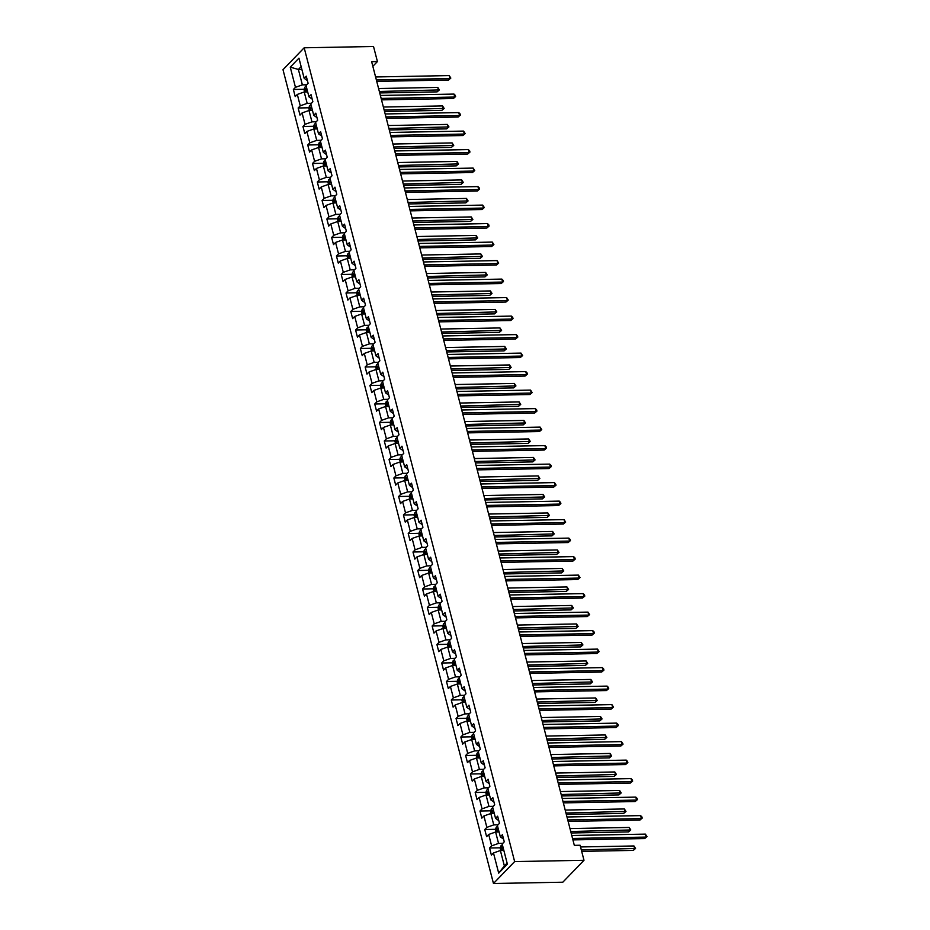 <?xml version="1.0" encoding="UTF-8"?>
<svg xmlns="http://www.w3.org/2000/svg" width="930" height="930" viewBox="0 0 930 930"><rect width="100%" height="100%" fill="white"/><g stroke="black" fill="none" stroke-linecap="round" stroke-linejoin="round"><path stroke-width="1.4" d="M514.639 861.587L583.994 860.297L562.813 882.21L493.47 883.5L282.999 69.704L304.18 47.79L514.639 861.587L493.47 883.5M290.253 67.158L295.461 87.327L293.38 89.478L295.217 96.604L297.309 94.442L300.25 105.822L298.158 107.985L300.006 115.099L302.087 112.937L305.04 124.318L302.948 126.48L304.784 133.595L306.877 131.444L309.818 142.825L307.737 144.987L309.574 152.102L311.666 149.939L314.607 161.32L312.515 163.482L314.352 170.597L316.444 168.435L319.385 179.827L317.304 181.989L319.141 189.104L321.234 186.942L324.175 198.323L322.082 200.485L323.931 207.599L326.012 205.437L328.964 216.83L326.872 218.992L328.709 226.106L330.801 223.944L333.742 235.325L331.65 237.487L333.498 244.602L335.579 242.439L338.532 253.832L336.439 255.994L338.276 263.109L340.368 260.946L343.31 272.327L341.229 274.49L343.065 281.604L345.158 279.442L348.099 290.834L346.007 292.997L347.855 300.111L349.936 297.949L352.877 309.33L350.796 311.492L352.633 318.606L354.725 316.444L357.666 327.837L355.574 329.999L357.422 337.113L359.503 334.951L362.456 346.332L360.363 348.494L362.2 355.609L364.293 353.447L367.234 364.839L365.153 366.99L366.99 374.116L369.082 371.954L372.023 383.334L369.931 385.497L371.768 392.611L373.86 390.449L376.801 401.83L374.72 403.992L376.557 411.118L378.65 408.956L381.591 420.337L379.498 422.499L381.347 429.614L383.427 427.451L386.38 438.832L384.288 440.994L386.124 448.109L388.217 445.958L391.158 457.339L389.066 459.501L390.914 466.616L392.995 464.454L395.948 475.835L393.855 477.997L395.692 485.111L397.784 482.949L400.725 494.342L398.645 496.504L400.481 503.618L402.574 501.456L405.515 512.837L403.422 514.999L405.259 522.114L407.352 519.951L410.293 531.344L408.212 533.506L410.049 540.621L412.141 538.458L415.082 549.839L412.99 552.001L414.838 559.116L416.919 556.954L419.872 568.346L417.779 570.509L419.616 577.623L421.709 575.461L424.65 586.842L422.569 589.004L424.406 596.118L426.498 593.956L429.439 605.349L427.347 607.511L429.183 614.625L431.276 612.463L434.217 623.844L432.136 626.006L433.973 633.121L436.065 630.959L439.007 642.351L436.914 644.502L438.762 651.628L440.843 649.466L443.796 660.846L441.704 663.009L443.54 670.123L445.633 667.961L448.574 679.353L446.481 681.504L448.33 688.63L450.411 686.468L453.363 697.849L451.271 700.011L453.108 707.125L455.2 704.963L458.141 716.344L456.06 718.506L457.897 725.621L459.99 723.47L462.931 734.851L460.838 737.013L462.675 744.128L464.768 741.966L467.709 753.346L465.628 755.509L467.465 762.623L469.557 760.461L472.498 771.854L470.406 774.016L472.254 781.13L474.335 778.968L477.288 790.349L475.195 792.511L477.032 799.626L479.124 797.463L482.066 808.856L479.985 811.018L481.821 818.133L483.902 815.97L486.855 827.351L484.763 829.514L486.599 836.628L488.692 834.466L491.633 845.858L489.552 848.021L491.389 855.135L493.481 852.973L498.689 873.131L507.385 864.133L502.177 843.975L504.269 841.813L502.421 834.698L500.34 836.849L497.387 825.468L499.48 823.306L497.643 816.191L495.55 818.354L492.609 806.973L494.69 804.81L492.853 797.696L490.761 799.858L487.82 788.466L489.912 786.303L488.076 779.189L485.983 781.351L483.042 769.97L485.123 767.808L483.286 760.694L481.194 762.856L478.252 751.463L480.345 749.301L478.497 742.187L476.416 744.349L473.463 732.968L475.555 730.806L473.719 723.691L471.626 725.853L468.685 714.461L470.766 712.299L468.929 705.184L466.848 707.346L463.896 695.966L465.988 693.803L464.151 686.689L462.059 688.851L459.118 677.459L461.199 675.296L459.362 668.182L457.269 670.344L454.328 658.963L456.421 656.801L454.572 649.686L452.492 651.849L449.539 640.456L451.631 638.306L449.795 631.179L447.702 633.342L444.761 621.961L446.853 619.798L445.005 612.684L442.924 614.846L439.971 603.454L442.064 601.303L440.227 594.177L438.135 596.339L435.194 584.958L437.274 582.796L435.438 575.682L433.345 577.844L430.404 566.463L432.497 564.301L430.66 557.186L428.567 559.337L425.626 547.956L427.707 545.794L425.87 538.679L423.778 540.841L420.837 529.461L422.929 527.298L421.081 520.184L419 522.346L416.047 510.954L418.14 508.791L416.303 501.677L414.21 503.839L411.269 492.458L413.362 490.296L411.513 483.182L409.433 485.344L406.48 473.951L408.572 471.789L406.736 464.675L404.643 466.837L401.702 455.456L403.783 453.294L401.946 446.179L399.853 448.341L396.912 436.949L399.005 434.787L397.156 427.672L395.076 429.834L392.135 418.454L394.215 416.291L392.379 409.177L390.286 411.339L387.345 399.947L389.438 397.784L387.589 390.67L385.508 392.832L382.555 381.451L384.648 379.289L382.811 372.174L380.719 374.337L377.778 362.944L379.858 360.782L378.022 353.667L375.929 355.83L372.988 344.449L375.081 342.287L373.244 335.172L371.151 337.334L368.21 325.942L370.291 323.791L368.454 316.665L366.362 318.827L363.421 307.446L365.513 305.284L363.665 298.17L361.584 300.332L358.631 288.951L360.724 286.789L358.887 279.663L356.795 281.825L353.853 270.444L355.946 268.282L354.098 261.167L352.017 263.33L349.064 251.949L351.156 249.786L349.32 242.672L347.227 244.823L344.286 233.442L346.367 231.279L344.53 224.165L342.438 226.327L339.497 214.946L341.589 212.784L339.741 205.669L337.66 207.832L334.719 196.439L336.8 194.277L334.963 187.163L332.87 189.325L329.929 177.944L332.022 175.782L330.173 168.667L328.092 170.829L325.14 159.437L327.232 157.275L325.395 150.16L323.303 152.322L320.362 140.941L322.443 138.779L320.606 131.665L318.513 133.827L315.572 122.434L317.665 120.272L315.828 113.158L313.736 115.32L310.794 103.939L312.875 101.777L311.038 94.662L308.946 96.825L306.005 85.432L308.097 83.27L306.249 76.155L304.168 78.318L298.949 58.16L290.253 67.158L298.391 69.448L302.378 84.863L306.633 84.793M372.837 66.297L377.429 61.566L371.64 61.671L574.322 845.347L580.099 845.242L583.994 860.297M500.34 836.849L503.572 839.116M502.805 843.324L498.55 843.405L495.609 832.013L499.061 831.955M491.633 845.858L498.55 843.405M488.692 834.466L495.609 832.013M495.55 818.354L498.782 820.62M498.015 824.817L493.76 824.898L490.819 813.518L494.283 813.448M486.855 827.351L493.76 824.898M483.902 815.97L490.819 813.518M490.761 799.858L494.004 802.113M493.237 806.322L488.982 806.403L486.041 795.011L489.494 794.952M482.066 808.856L488.982 806.403M479.124 797.463L486.041 795.011M485.983 781.351L489.215 783.618M488.448 787.815L484.193 787.896L481.252 776.515L484.716 776.445M477.288 790.349L484.193 787.896M474.335 778.968L481.252 776.515M481.194 762.856L484.425 765.123M483.67 769.319L479.415 769.401L476.462 758.008L479.927 757.95M472.498 771.854L479.415 769.401M469.557 760.461L476.462 758.008M476.416 744.349L479.648 746.616M478.88 750.812L474.625 750.894L471.684 739.513L475.149 739.443M467.709 753.346L474.625 750.894M464.768 741.966L471.684 739.513M471.626 725.853L474.858 728.12M474.091 732.317L469.836 732.398L466.895 721.006L470.359 720.948M462.931 734.851L469.836 732.398M459.99 723.47L466.895 721.006M466.848 707.346L470.08 709.613M469.313 713.81L465.058 713.891L462.117 702.51L465.57 702.441M458.141 716.344L465.058 713.891M455.2 704.963L462.117 702.51M462.059 688.851L465.291 691.118M464.523 695.315L460.269 695.396L457.327 684.003L460.792 683.945M453.363 697.849L460.269 695.396M450.411 686.468L457.327 684.003M457.269 670.344L460.513 672.611M459.746 676.819L455.491 676.889L452.538 665.508L456.002 665.438M448.574 679.353L455.491 676.889M445.633 667.961L452.538 665.508M452.492 651.849L455.723 654.115M454.956 658.312L450.701 658.394L447.76 647.013L451.224 646.943M443.796 660.846L450.701 658.394M440.843 649.466L447.76 647.013M447.702 633.342L450.934 635.609M450.167 639.817L445.923 639.887L442.971 628.506L446.435 628.448M439.007 642.351L445.923 639.887M436.065 630.959L442.971 628.506M442.924 614.846L446.156 617.113M445.389 621.31L441.134 621.391L438.193 610.01L441.657 609.941M434.217 623.844L441.134 621.391M431.276 612.463L438.193 610.01M438.135 596.339L441.366 598.606M440.599 602.814L436.344 602.884L433.403 591.503L436.868 591.445M429.439 605.349L436.344 602.884M426.498 593.956L433.403 591.503M433.345 577.844L436.589 580.111M435.821 584.307L431.567 584.389L428.625 573.008L432.078 572.938M424.65 586.842L431.567 584.389M421.709 575.461L428.625 573.008M428.567 559.337L431.799 561.604M431.032 565.812L426.777 565.893L423.836 554.501L427.3 554.443M419.872 568.346L426.777 565.893M416.919 556.954L423.836 554.501M423.778 540.841L427.01 543.108M426.254 547.305L421.999 547.386L419.046 536.005L422.511 535.936M415.082 549.839L421.999 547.386M412.141 538.458L419.046 536.005M419 522.346L422.232 524.601M421.464 528.81L417.21 528.891L414.269 517.499L417.733 517.44M410.293 531.344L417.21 528.891M407.352 519.951L414.269 517.499M414.21 503.839L417.442 506.106M416.675 510.303L412.42 510.384L409.479 499.003L412.943 498.933M405.515 512.837L412.42 510.384M402.574 501.456L409.479 499.003M409.433 485.344L412.664 487.599M411.897 491.807L407.642 491.889L404.701 480.496L408.154 480.438M400.725 494.342L407.642 491.889M397.784 482.949L404.701 480.496M404.643 466.837L407.875 469.104M407.108 473.3L402.853 473.382L399.912 462.001L403.376 461.931M395.948 475.835L402.853 473.382M392.995 464.454L399.912 462.001M399.853 448.341L403.097 450.608M402.33 454.805L398.075 454.886L395.122 443.494L398.586 443.436M391.158 457.339L398.075 454.886M388.217 445.958L395.122 443.494M395.076 429.834L398.307 432.101M397.54 436.298L393.285 436.379L390.344 424.998L393.809 424.929M386.38 438.832L393.285 436.379M383.427 427.451L390.344 424.998M390.286 411.339L393.518 413.606M392.751 417.803L388.507 417.884L385.555 406.491L389.019 406.433M381.591 420.337L388.507 417.884M378.65 408.956L385.555 406.491M385.508 392.832L388.74 395.099M387.973 399.307L383.718 399.377L380.777 387.996L384.241 387.926M376.801 401.83L383.718 399.377M373.86 390.449L380.777 387.996M380.719 374.337L383.95 376.603M383.183 380.8L378.928 380.882L375.987 369.489L379.452 369.431M372.023 383.334L378.928 380.882M369.082 371.954L375.987 369.489M375.929 355.83L379.173 358.097M378.405 362.305L374.151 362.375L371.21 350.994L374.662 350.924M367.234 364.839L374.151 362.375M364.293 353.447L371.21 350.994M371.151 337.334L374.383 339.601M373.616 343.798L369.361 343.879L366.42 332.498L369.884 332.428M362.456 346.332L369.361 343.879M359.503 334.951L366.42 332.498M366.362 318.827L369.594 321.094M368.838 325.302L364.583 325.372L361.63 313.991L365.095 313.933M357.666 327.837L364.583 325.372M354.725 316.444L361.63 313.991M361.584 300.332L364.816 302.599M364.049 306.795L359.794 306.877L356.853 295.496L360.317 295.426M352.877 309.33L359.794 306.877M349.936 297.949L356.853 295.496M356.795 281.825L360.026 284.092M359.259 288.3L355.016 288.381L352.063 276.989L355.527 276.931M348.099 290.834L355.016 288.381M345.158 279.442L352.063 276.989M352.017 263.33L355.248 265.596M354.481 269.793L350.226 269.874L347.285 258.494L350.738 258.424M343.31 272.327L350.226 269.874M340.368 260.946L347.285 258.494M347.227 244.823L350.459 247.089M349.692 251.298L345.437 251.379L342.496 239.987L345.96 239.928M338.532 253.832L345.437 251.379M335.579 242.439L342.496 239.987M342.438 226.327L345.681 228.594M344.914 232.791L340.659 232.872L337.706 221.491L341.171 221.421M333.742 235.325L340.659 232.872M330.801 223.944L337.706 221.491M337.66 207.832L340.892 210.087M340.124 214.295L335.87 214.377L332.928 202.984L336.393 202.926M328.964 216.83L335.87 214.377M326.012 205.437L332.928 202.984M332.87 189.325L336.102 191.592M335.335 195.788L331.092 195.87L328.139 184.489L331.603 184.419M324.175 198.323L331.092 195.87M321.234 186.942L328.139 184.489M328.092 170.829L331.324 173.096M330.557 177.293L326.302 177.374L323.361 165.982L326.825 165.924M319.385 179.827L326.302 177.374M316.444 168.435L323.361 165.982M323.303 152.322L326.535 154.589M325.767 158.786L321.513 158.867L318.572 147.486L322.036 147.417M314.607 161.32L321.513 158.867M311.666 149.939L318.572 147.486M318.513 133.827L321.757 136.094M320.99 140.291L316.735 140.372L313.794 128.979L317.246 128.921M309.818 142.825L316.735 140.372M306.877 131.444L313.794 128.979M313.736 115.32L316.967 117.587M316.2 121.784L311.945 121.865L309.004 110.484L312.468 110.414M305.04 124.318L311.945 121.865M302.087 112.937L309.004 110.484M308.946 96.825L312.178 99.091M311.422 103.288L307.167 103.37L304.215 91.977L307.679 91.919M300.25 105.822L307.167 103.37M297.309 94.442L304.215 91.977M304.168 78.318L307.4 80.584M301.855 69.39L298.391 69.448L301.134 66.611M295.461 87.327L302.378 84.863M377.429 61.566L373.523 46.5L304.18 47.79M503.851 850.45L500.387 850.52L504.374 865.935L507.117 863.098M498.689 873.131L504.374 865.935M493.481 852.973L500.387 850.52M293.38 89.478L304.098 89.28M298.158 107.985L308.888 107.787M302.948 126.48L313.666 126.282M307.737 144.987L318.455 144.789M312.515 163.482L323.233 163.285M317.304 181.989L328.023 181.792M322.082 200.485L332.8 200.287M326.872 218.992L337.59 218.794M331.65 237.487L342.38 237.29M336.439 255.994L347.157 255.785M341.229 274.49L351.947 274.292M346.007 292.997L356.725 292.787M350.796 311.492L361.514 311.294M355.574 329.999L366.304 329.79M360.363 348.494L371.082 348.297M365.153 366.99L375.871 366.792M369.931 385.497L380.649 385.299M374.72 403.992L385.439 403.794M379.498 422.499L390.216 422.301M384.288 440.994L395.006 440.797M389.066 459.501L399.795 459.304M393.855 477.997L404.573 477.799M398.645 496.504L409.363 496.306M403.422 514.999L414.141 514.802M408.212 533.506L418.93 533.308M412.99 552.001L423.72 551.804M417.779 570.509L428.498 570.299M422.569 589.004L433.287 588.806M427.347 607.511L438.065 607.302M432.136 626.006L442.854 625.809M436.914 644.502L447.632 644.304M441.704 663.009L452.422 662.811M446.481 681.504L457.211 681.306M451.271 700.011L461.989 699.813M456.06 718.506L466.779 718.309M460.838 737.013L471.557 736.816M465.628 755.509L476.346 755.311M470.406 774.016L481.124 773.818M475.195 792.511L485.913 792.313M479.985 811.018L490.703 810.821M484.763 829.514L495.481 829.316M489.552 848.021L500.27 847.811M376.743 81.363L448.551 80.027L449.981 78.55L376.359 79.922M449.213 75.586L450.829 78.073L449.981 78.55L449.213 75.586L375.592 76.958M450.829 78.073L448.551 80.027M304.61 91.977L303.994 89.594L304.831 87.222A3.511 1.349 -14.5 0 1 306.237 86.327M379.731 92.942L437.112 91.872L438.542 90.396L437.774 87.42L378.591 88.524M306.819 88.583A3.511 1.349 165.5 0 0 305.982 89.024L306.354 90.454A3.511 1.349 -14.5 0 1 307.191 90.012M379.359 91.489L439.379 89.919L437.112 91.872M437.774 87.42L439.379 89.919M381.521 99.87L453.34 98.534L454.77 97.046L381.149 98.417M454.003 94.081L455.305 95.395L455.607 96.581L454.77 97.046L454.003 94.081L380.382 95.453M455.607 96.581L453.34 98.534M386.31 118.366L458.118 117.029L459.548 115.553L385.938 116.924M458.781 112.588L460.094 113.89L460.397 115.076L459.548 115.553L458.781 112.588L385.171 113.96M460.397 115.076L458.118 117.029M309.388 110.472L308.772 108.089L309.609 105.718A3.511 1.349 -14.5 0 1 311.027 104.834M384.52 111.437L441.89 110.368L443.319 108.891L442.552 105.927L383.381 107.031M311.608 107.09A3.511 1.349 165.5 0 0 310.771 107.531L311.132 108.95A3.511 1.349 -14.5 0 1 311.969 108.508M384.137 109.996L444.168 108.415L441.89 110.368M442.552 105.927L444.168 108.415M314.177 128.979L313.561 126.596L314.398 124.225A3.511 1.349 -14.5 0 1 315.805 123.33M389.298 129.944L446.679 128.875L448.109 127.387L447.342 124.422L388.159 125.527M316.386 125.585A3.511 1.349 165.5 0 0 315.549 126.027L315.921 127.457A3.511 1.349 -14.5 0 1 316.758 127.015M388.926 128.491L448.946 126.922L446.679 128.875M447.342 124.422L448.946 126.922M391.088 136.873L462.908 135.536L464.337 134.048L390.716 135.42M463.57 131.084L465.186 133.571L464.337 134.048L463.57 131.084L389.949 132.455M465.186 133.571L462.908 135.536M395.878 155.368L467.697 154.031L469.127 152.555L395.506 153.927M468.36 149.591L469.662 150.893L469.964 152.078L469.127 152.555L468.36 149.591L394.739 150.962M469.964 152.078L467.697 154.031M400.656 173.864L472.475 172.527L473.905 171.05L400.284 172.422M473.138 168.086L474.753 170.574L473.905 171.05L473.138 168.086L399.516 169.458M474.753 170.574L472.475 172.527M318.955 147.475L318.339 145.092L319.176 142.72A3.511 1.349 -14.5 0 1 320.594 141.837M394.088 148.44L451.457 147.37L452.887 145.894L452.131 142.929L392.948 144.034M321.175 144.092A3.511 1.349 165.5 0 0 320.339 144.534L320.699 145.952A3.511 1.349 -14.5 0 1 321.548 145.51M393.716 146.998L453.735 145.417L451.457 147.37M452.131 142.929L453.735 145.417M323.745 165.982L323.128 163.599L323.966 161.227A3.511 1.349 -14.5 0 1 325.372 160.332M398.865 166.947L456.246 165.877L457.676 164.389L456.909 161.425L397.726 162.529M325.953 162.587A3.511 1.349 165.5 0 0 325.116 163.029L325.488 164.447A3.511 1.349 -14.5 0 1 326.325 164.017M398.493 165.494L458.525 163.924L456.246 165.877M456.909 161.425L458.525 163.924M328.534 184.477L327.918 182.094L328.755 179.722A3.511 1.349 -14.5 0 1 330.162 178.839M403.655 185.442L461.036 184.373L462.466 182.896L461.699 179.932L402.516 181.036M330.743 181.094A3.511 1.349 165.5 0 0 329.906 181.524L330.278 182.954A3.511 1.349 -14.5 0 1 331.115 182.513M403.283 184.001L463.303 182.419L461.036 184.373M461.699 179.932L463.303 182.419M405.445 192.37L477.264 191.034L478.694 189.557L405.073 190.929M477.927 186.593L479.229 187.895L479.531 189.081L478.694 189.557L477.927 186.593L404.306 187.953M479.531 189.081L477.264 191.034M333.312 202.984L332.696 200.589L333.533 198.23A3.511 1.349 -14.5 0 1 334.94 197.334M408.444 203.949L465.814 202.88L467.244 201.392L466.476 198.427L407.294 199.531M335.532 199.59A3.511 1.349 165.5 0 0 334.695 200.031L335.056 201.45A3.511 1.349 -14.5 0 1 335.893 201.019M408.061 202.496L468.092 200.927L465.814 202.88M466.476 198.427L468.092 200.927M410.235 210.866L482.042 209.529L483.472 208.053L409.851 209.424M482.705 205.088L484.321 207.576L483.472 208.053L482.705 205.088L409.095 206.46M484.321 207.576L482.042 209.529M338.101 221.48L337.485 219.096L338.322 216.725A3.511 1.349 -14.5 0 1 339.729 215.841M413.222 222.444L470.603 221.375L472.033 219.899L471.266 216.934L412.083 218.039M340.31 218.097A3.511 1.349 165.5 0 0 339.473 218.527L339.845 219.957A3.511 1.349 -14.5 0 1 340.682 219.515M412.85 221.003L472.87 219.422L470.603 221.375M471.266 216.934L472.87 219.422M415.013 229.373L486.832 228.036L488.262 226.56L414.641 227.92M487.494 223.584L488.796 224.897L489.099 226.083L488.262 226.56L487.494 223.584L413.873 224.955M489.099 226.083L486.832 228.036M342.879 239.987L342.263 237.592L343.1 235.22A3.511 1.349 -14.5 0 1 344.519 234.337M418.012 240.951L475.381 239.882L476.811 238.394L476.044 235.43L416.873 236.534M345.1 236.592A3.511 1.349 165.5 0 0 344.263 237.034L344.623 238.452A3.511 1.349 -14.5 0 1 345.46 238.01M417.64 239.498L477.66 237.929L475.381 239.882M476.044 235.43L477.66 237.929M419.802 247.868L491.61 246.531L493.04 245.055L419.43 246.427M492.284 242.091L493.888 244.578L493.04 245.055L492.284 242.091L418.663 243.462M493.888 244.578L491.61 246.531M347.669 258.482L347.053 256.099L347.89 253.727A3.511 1.349 -14.5 0 1 349.296 252.844M422.79 259.447L480.171 258.377L481.601 256.901L480.833 253.937L421.65 255.029M349.878 255.087A3.511 1.349 165.5 0 0 349.041 255.529L349.413 256.959A3.511 1.349 -14.5 0 1 350.25 256.517M422.418 258.005L482.449 256.424L480.171 258.377M480.833 253.937L482.449 256.424M424.58 266.375L496.399 265.038L497.829 263.55L424.208 264.922M497.062 260.586L498.678 263.085L497.829 263.55L497.062 260.586L423.441 261.958M498.678 263.085L496.399 265.038M352.458 276.989L351.831 274.594L352.679 272.223A3.511 1.349 -14.5 0 1 354.086 271.339M427.579 277.942L484.949 276.884L486.39 275.396L485.623 272.432L426.44 273.536M354.667 273.594A3.511 1.349 165.5 0 0 353.83 274.036L354.202 275.454A3.511 1.349 -14.5 0 1 355.039 275.013M427.207 276.501L487.227 274.92L484.949 276.884M485.623 272.432L487.227 274.92M429.369 284.871L501.189 283.534L502.619 282.057L428.997 283.429M501.851 279.093L503.153 280.395L503.456 281.581L502.619 282.057L501.851 279.093L428.23 280.465M503.456 281.581L501.189 283.534M357.236 295.484L356.62 293.101L357.457 290.73A3.511 1.349 -14.5 0 1 358.864 289.846M432.357 296.449L489.738 295.38L491.168 293.903L490.401 290.939L431.218 292.032M359.445 292.09A3.511 1.349 165.5 0 0 358.608 292.531L358.98 293.961A3.511 1.349 -14.5 0 1 359.817 293.52M431.985 294.996L492.017 293.427L489.738 295.38M490.401 290.939L492.017 293.427M434.159 303.378L505.967 302.041L507.396 300.553L433.775 301.925M506.629 297.588L508.245 300.088L507.396 300.553L506.629 297.588L433.008 298.96M508.245 300.088L505.967 302.041M362.026 313.98L361.41 311.597L362.247 309.225A3.511 1.349 -14.5 0 1 363.653 308.342M437.147 314.945L494.528 313.875L495.957 312.399L495.19 309.434L436.007 310.539M364.235 310.597A3.511 1.349 165.5 0 0 363.398 311.038L363.77 312.457A3.511 1.349 -14.5 0 1 364.607 312.015M436.775 313.503L496.794 311.922L494.528 313.875M495.19 309.434L496.794 311.922M438.937 321.873L510.756 320.536L512.186 319.06L438.565 320.432M511.419 316.095L512.721 317.397L513.023 318.583L512.186 319.06L511.419 316.095L437.798 317.467M513.023 318.583L510.756 320.536M366.804 332.487L366.188 330.103L367.025 327.732A3.511 1.349 -14.5 0 1 368.443 326.849M441.936 333.452L499.305 332.382L500.735 330.906L499.968 327.941L440.785 329.034M369.024 329.092A3.511 1.349 165.5 0 0 368.187 329.534L368.547 330.964A3.511 1.349 -14.5 0 1 369.384 330.522M441.552 331.998L501.584 330.429L499.305 332.382M499.968 327.941L501.584 330.429M443.726 340.38L515.534 339.043L516.964 337.555L443.354 338.927M516.197 334.591L517.51 335.904L517.812 337.09L516.964 337.555L516.197 334.591L442.587 335.963M517.812 337.09L515.534 339.043M371.593 350.982L370.977 348.599L371.814 346.227A3.511 1.349 -14.5 0 1 373.221 345.344M446.714 351.947L504.095 350.877L505.525 349.401L504.758 346.437L445.575 347.541M373.802 347.599A3.511 1.349 165.5 0 0 372.965 348.041L373.337 349.459A3.511 1.349 -14.5 0 1 374.174 349.017M446.342 350.505L506.362 348.924L504.095 350.877M504.758 346.437L506.362 348.924M448.504 358.875L520.323 357.539L521.753 356.062L448.132 357.434M520.986 353.098L522.602 355.586L521.753 356.062L520.986 353.098L447.365 354.47M522.602 355.586L520.323 357.539M376.371 369.489L375.755 367.106L376.592 364.734A3.511 1.349 -14.5 0 1 378.01 363.839M451.503 370.454L508.873 369.384L510.303 367.908L509.535 364.944L450.364 366.036M378.591 366.095A3.511 1.349 165.5 0 0 377.754 366.536L378.115 367.966A3.511 1.349 -14.5 0 1 378.952 367.524M451.131 369.001L511.151 367.431L508.873 369.384M509.535 364.944L511.151 367.431M453.294 377.382L525.101 376.046L526.543 374.558L452.922 375.929M525.775 371.593L527.077 372.907L527.38 374.093L526.543 374.558L525.775 371.593L452.154 372.965M527.38 374.093L525.101 376.046M381.161 387.984L380.544 385.601L381.381 383.23A3.511 1.349 -14.5 0 1 382.788 382.346M456.281 388.949L513.662 387.88L515.092 386.403L514.325 383.439L455.142 384.543M383.369 384.601A3.511 1.349 165.5 0 0 382.532 385.043L382.904 386.462A3.511 1.349 -14.5 0 1 383.741 386.02M455.909 387.508L515.941 385.927L513.662 387.88M514.325 383.439L515.941 385.927M458.072 395.878L529.891 394.541L531.321 393.065L457.7 394.436M530.553 390.1L532.169 392.588L531.321 393.065L530.553 390.1L456.932 391.472M532.169 392.588L529.891 394.541M385.95 406.491L385.334 404.108L386.171 401.737A3.511 1.349 -14.5 0 1 387.577 400.842M461.071 407.456L518.452 406.387L519.882 404.899L519.114 401.934L459.932 403.039M388.159 403.097A3.511 1.349 165.5 0 0 387.322 403.539L387.694 404.969A3.511 1.349 -14.5 0 1 388.531 404.527M460.699 406.003L520.719 404.434L518.452 406.387M519.114 401.934L520.719 404.434M462.861 414.385L534.68 413.048L536.11 411.56L462.489 412.932M535.343 408.596L536.645 409.898L536.947 411.083L536.11 411.56L535.343 408.596L461.722 409.967M536.947 411.083L534.68 413.048M390.728 424.987L390.112 422.604L390.949 420.232A3.511 1.349 -14.5 0 1 392.355 419.349M465.86 425.952L523.23 424.882L524.659 423.406L523.892 420.441L464.709 421.546M392.948 421.604A3.511 1.349 165.5 0 0 392.111 422.046L392.472 423.464A3.511 1.349 -14.5 0 1 393.309 423.022M465.477 424.51L525.508 422.929L523.23 424.882M523.892 420.441L525.508 422.929M467.651 432.88L539.458 431.543L540.888 430.067L467.267 431.439M540.121 427.103L541.737 429.59L540.888 430.067L540.121 427.103L466.5 428.474M541.737 429.59L539.458 431.543M395.517 443.494L394.901 441.111L395.738 438.739A3.511 1.349 -14.5 0 1 397.145 437.844M470.638 444.459L528.019 443.389L529.449 441.901L528.682 438.937L469.499 440.041M397.726 440.099A3.511 1.349 165.5 0 0 396.889 440.541L397.261 441.959A3.511 1.349 -14.5 0 1 398.098 441.529M470.266 443.006L530.286 441.436L528.019 443.389M528.682 438.937L530.286 441.436M472.428 451.387L544.248 450.039L545.678 448.562L472.056 449.934M544.91 445.598L546.212 446.9L546.514 448.086L545.678 448.562L544.91 445.598L471.289 446.97M546.514 448.086L544.248 450.039M400.295 461.989L399.679 459.606L400.516 457.235A3.511 1.349 -14.5 0 1 401.934 456.351M475.428 462.954L532.797 461.885L534.227 460.408L533.46 457.444L474.288 458.548M402.516 458.606A3.511 1.349 165.5 0 0 401.679 459.048L402.039 460.466A3.511 1.349 -14.5 0 1 402.876 460.025M475.056 461.513L535.076 459.932L532.797 461.885M533.46 457.444L535.076 459.932M477.218 469.883L549.025 468.546L550.455 467.069L476.846 468.441M549.7 464.105L551.002 465.407L551.304 466.593L550.455 467.069L549.7 464.105L476.079 465.465M551.304 466.593L549.025 468.546M405.085 480.496L404.469 478.101L405.306 475.742A3.511 1.349 -14.5 0 1 406.712 474.846M480.206 481.461L537.587 480.392L539.016 478.904L538.249 475.939L479.066 477.044M407.294 477.102A3.511 1.349 165.5 0 0 406.457 477.543L406.829 478.962A3.511 1.349 -14.5 0 1 407.666 478.531M479.834 480.008L539.853 478.439L537.587 480.392M538.249 475.939L539.853 478.439M481.996 488.378L553.815 487.041L555.245 485.565L481.624 486.936M554.478 482.6L556.094 485.088L555.245 485.565L554.478 482.6L480.857 483.972M556.094 485.088L553.815 487.041M409.863 498.992L409.247 496.608L410.095 494.237A3.511 1.349 -14.5 0 1 411.502 493.353M484.995 499.956L542.364 498.887L543.806 497.411L543.039 494.446L483.856 495.55M412.083 495.609A3.511 1.349 165.5 0 0 411.246 496.039L411.618 497.469A3.511 1.349 -14.5 0 1 412.455 497.027M484.623 498.515L544.643 496.934L542.364 498.887M543.039 494.446L544.643 496.934M486.785 506.885L558.605 505.548L560.034 504.072L486.413 505.432M559.267 501.107L560.569 502.409L560.871 503.595L560.034 504.072L559.267 501.107L485.646 502.467M560.871 503.595L558.605 505.548M414.652 517.499L414.036 515.104L414.873 512.744A3.511 1.349 -14.5 0 1 416.28 511.849M489.773 518.463L547.154 517.394L548.584 515.906L547.817 512.942L488.634 514.046M416.861 514.104A3.511 1.349 165.5 0 0 416.024 514.546L416.396 515.964A3.511 1.349 -14.5 0 1 417.233 515.522M489.401 517.01L549.432 515.441L547.154 517.394M547.817 512.942L549.432 515.441M491.575 525.38L563.382 524.043L564.812 522.567L491.191 523.939M564.045 519.603L565.661 522.09L564.812 522.567L564.045 519.603L490.424 520.974M565.661 522.09L563.382 524.043M419.442 535.994L418.825 533.611L419.663 531.239A3.511 1.349 -14.5 0 1 421.069 530.356M494.562 536.959L551.943 535.889L553.373 534.413L552.606 531.449L493.423 532.553M421.65 532.611A3.511 1.349 165.5 0 0 420.813 533.041L421.185 534.471A3.511 1.349 -14.5 0 1 422.022 534.029M494.19 535.517L554.21 533.936L551.943 535.889M552.606 531.449L554.21 533.936M496.353 543.887L568.172 542.55L569.602 541.062L495.981 542.434M568.835 538.098L570.137 539.412L570.439 540.597L569.602 541.062L568.835 538.098L495.213 539.47M570.439 540.597L568.172 542.55M424.22 554.501L423.603 552.106L424.44 549.735A3.511 1.349 -14.5 0 1 425.859 548.851M499.352 555.454L556.721 554.396L558.151 552.908L557.384 549.944L498.201 551.048M426.44 551.106A3.511 1.349 165.5 0 0 425.603 551.548L425.963 552.966A3.511 1.349 -14.5 0 1 426.8 552.525M498.968 554.013L559 552.443L556.721 554.396M557.384 549.944L559 552.443M501.142 562.383L572.95 561.046L574.38 559.569L500.77 560.941M573.612 556.605L574.926 557.907L575.228 559.093L574.38 559.569L573.612 556.605L500.003 557.977M575.228 559.093L572.95 561.046M429.009 572.996L428.393 570.613L429.23 568.242A3.511 1.349 -14.5 0 1 430.637 567.358M504.13 573.961L561.511 572.892L562.941 571.415L562.173 568.451L502.991 569.544M431.218 569.602A3.511 1.349 165.5 0 0 430.381 570.044L430.753 571.473A3.511 1.349 -14.5 0 1 431.59 571.032M503.758 572.52L563.778 570.939L561.511 572.892M562.173 568.451L563.778 570.939M505.92 580.89L577.739 579.553L579.169 578.065L505.548 579.437M578.402 575.1L580.018 577.6L579.169 578.065L578.402 575.1L504.781 576.472M580.018 577.6L577.739 579.553M433.787 591.492L433.171 589.109L434.008 586.737A3.511 1.349 -14.5 0 1 435.426 585.854M508.919 592.457L566.289 591.399L567.719 589.911L566.951 586.946L507.78 588.051M436.007 588.109A3.511 1.349 165.5 0 0 435.17 588.551L435.531 589.969A3.511 1.349 -14.5 0 1 436.368 589.527M508.547 591.015L568.567 589.434L566.289 591.399M566.951 586.946L568.567 589.434M510.71 599.385L582.517 598.048L583.959 596.572L510.338 597.944M583.191 593.607L584.493 594.909L584.796 596.095L583.959 596.572L583.191 593.607L509.57 594.979M584.796 596.095L582.517 598.048M438.576 609.999L437.96 607.615L438.797 605.244A3.511 1.349 -14.5 0 1 440.204 604.361M513.697 610.963L571.078 609.894L572.508 608.418L571.741 605.453L512.558 606.546M440.785 606.604A3.511 1.349 165.5 0 0 439.948 607.046L440.32 608.476A3.511 1.349 -14.5 0 1 441.157 608.034M513.325 609.51L573.357 607.941L571.078 609.894M571.741 605.453L573.357 607.941M515.487 617.892L587.307 616.555L588.737 615.067L515.115 616.439M587.969 612.103L589.585 614.602L588.737 615.067L587.969 612.103L514.348 613.475M589.585 614.602L587.307 616.555M443.366 628.494L442.75 626.111L443.587 623.739A3.511 1.349 -14.5 0 1 444.993 622.856M518.487 629.459L575.868 628.389L577.298 626.913L576.53 623.949L517.347 625.053M445.575 625.111A3.511 1.349 165.5 0 0 444.738 625.553L445.11 626.971A3.511 1.349 -14.5 0 1 445.947 626.529M518.115 628.017L578.135 626.436L575.868 628.389M576.53 623.949L578.135 626.436M520.277 636.387L592.096 635.051L593.526 633.574L519.905 634.946M592.759 630.61L594.061 631.912L594.363 633.098L593.526 633.574L592.759 630.61L519.138 631.981M594.363 633.098L592.096 635.051M448.144 647.001L447.528 644.618L448.365 642.246A3.511 1.349 -14.5 0 1 449.771 641.351M523.276 647.966L580.646 646.896L582.075 645.42L581.308 642.456L522.125 643.548M450.364 643.606A3.511 1.349 165.5 0 0 449.516 644.048L449.888 645.478A3.511 1.349 -14.5 0 1 450.725 645.036M522.893 646.513L582.924 644.943L580.646 646.896M581.308 642.456L582.924 644.943M525.066 654.894L596.874 653.558L598.304 652.069L524.683 653.441M597.537 649.105L599.153 651.605L598.304 652.069L597.537 649.105L523.916 650.477M599.153 651.605L596.874 653.558M452.933 665.496L452.317 663.113L453.154 660.742A3.511 1.349 -14.5 0 1 454.561 659.858M528.054 666.461L585.435 665.392L586.865 663.915L586.098 660.951L526.915 662.055M455.142 662.113A3.511 1.349 165.5 0 0 454.305 662.555L454.677 663.974A3.511 1.349 -14.5 0 1 455.514 663.532M527.682 665.02L587.702 663.439L585.435 665.392M586.098 660.951L587.702 663.439M529.844 673.39L601.663 672.053L603.093 670.577L529.472 671.948M602.326 667.612L603.628 668.914L603.93 670.1L603.093 670.577L602.326 667.612L528.705 668.984M603.93 670.1L601.663 672.053M457.711 684.003L457.095 681.62L457.932 679.249A3.511 1.349 -14.5 0 1 459.35 678.354M532.844 684.968L590.213 683.899L591.643 682.422L590.875 679.446L531.704 680.551M459.932 680.609A3.511 1.349 165.5 0 0 459.095 681.051L459.455 682.481A3.511 1.349 -14.5 0 1 460.292 682.039M532.472 683.515L592.491 681.946L590.213 683.899M590.875 679.446L592.491 681.946M534.634 691.897L606.441 690.56L607.871 689.072L534.262 690.444M607.104 686.108L608.418 687.421L608.72 688.607L607.871 689.072L607.104 686.108L533.495 687.479M608.72 688.607L606.441 690.56M462.501 702.499L461.885 700.116L462.722 697.744A3.511 1.349 -14.5 0 1 464.128 696.861M537.621 703.464L595.002 702.394L596.432 700.918L595.665 697.953L536.482 699.058M464.709 699.116A3.511 1.349 165.5 0 0 463.872 699.558L464.244 700.976A3.511 1.349 -14.5 0 1 465.081 700.534M537.249 702.022L597.269 700.441L595.002 702.394M595.665 697.953L597.269 700.441M539.412 710.392L611.231 709.055L612.661 707.579L539.04 708.951M611.894 704.615L613.509 707.102L612.661 707.579L611.894 704.615L538.272 705.986M613.509 707.102L611.231 709.055M467.279 721.006L466.662 718.623L467.511 716.251A3.511 1.349 -14.5 0 1 468.918 715.356M542.411 721.971L599.78 720.901L601.222 719.413L600.455 716.449L541.272 717.553M469.499 717.611A3.511 1.349 165.5 0 0 468.662 718.053L469.022 719.483A3.511 1.349 -14.5 0 1 469.871 719.041M542.039 720.518L602.059 718.948L599.78 720.901M600.455 716.449L602.059 718.948M544.201 728.899L616.02 727.562L617.45 726.074L543.829 727.446M616.683 723.11L617.985 724.412L618.287 725.598L617.45 726.074L616.683 723.11L543.062 724.482M618.287 725.598L616.02 727.562M472.068 739.501L471.452 737.118L472.289 734.746A3.511 1.349 -14.5 0 1 473.696 733.863M547.189 740.466L604.57 739.397L606 737.92L605.232 734.956L546.05 736.06M474.277 736.118A3.511 1.349 165.5 0 0 473.44 736.56L473.812 737.978A3.511 1.349 -14.5 0 1 474.649 737.537M546.817 739.025L606.848 737.444L604.57 739.397M605.232 734.956L606.848 737.444M548.991 747.394L620.798 746.058L622.228 744.581L548.607 745.953M621.461 741.617L623.077 744.105L622.228 744.581L621.461 741.617L547.84 742.989M623.077 744.105L620.798 746.058M476.858 758.008L476.241 755.625L477.078 753.254A3.511 1.349 -14.5 0 1 478.485 752.358M551.978 758.973L609.359 757.904L610.789 756.415L610.022 753.451L550.839 754.556M479.066 754.614A3.511 1.349 165.5 0 0 478.229 755.055L478.601 756.474A3.511 1.349 -14.5 0 1 479.438 756.044M551.606 757.52L611.626 755.951L609.359 757.904M610.022 753.451L611.626 755.951M553.769 765.89L625.588 764.553L627.018 763.077L553.397 764.448M626.25 760.112L627.552 761.414L627.855 762.6L627.018 763.077L626.25 760.112L552.629 761.484M627.855 762.6L625.588 764.553M481.635 776.504L481.019 774.12L481.856 771.749A3.511 1.349 -14.5 0 1 483.263 770.865M556.768 777.468L614.137 776.399L615.567 774.923L614.8 771.958L555.617 773.063M483.856 773.121A3.511 1.349 165.5 0 0 483.019 773.551L483.379 774.981A3.511 1.349 -14.5 0 1 484.216 774.539M556.384 776.027L616.416 774.446L614.137 776.399M614.8 771.958L616.416 774.446M558.558 784.397L630.366 783.06L631.796 781.584L558.186 782.955M631.028 778.619L632.342 779.921L632.644 781.107L631.796 781.584L631.028 778.619L557.419 779.979M632.644 781.107L630.366 783.06M486.425 795.011L485.809 792.616L486.646 790.256A3.511 1.349 -14.5 0 1 488.052 789.361M561.546 795.975L618.927 794.906L620.356 793.418L619.589 790.454L560.406 791.558M488.634 791.616A3.511 1.349 165.5 0 0 487.797 792.058L488.169 793.476A3.511 1.349 -14.5 0 1 489.006 793.046M561.174 794.522L621.194 792.953L618.927 794.906M619.589 790.454L621.194 792.953M563.336 802.892L635.155 801.555L636.585 800.079L562.964 801.451M635.818 797.115L637.12 798.417L637.422 799.602L636.585 800.079L635.818 797.115L562.197 798.486M637.422 799.602L635.155 801.555M491.203 813.506L490.587 811.123L491.424 808.751A3.511 1.349 -14.5 0 1 492.842 807.868M566.335 814.471L623.705 813.401L625.134 811.925L624.367 808.961L565.196 810.065M493.423 810.123A3.511 1.349 165.5 0 0 492.586 810.553L492.947 811.983A3.511 1.349 -14.5 0 1 493.784 811.541M565.963 813.029L625.983 811.448L623.705 813.401M624.367 808.961L625.983 811.448M568.125 821.399L639.933 820.062L641.375 818.586L567.753 819.946M640.607 815.61L641.909 816.924L642.212 818.109L641.375 818.586L640.607 815.61L566.986 816.982M642.212 818.109L639.933 820.062M495.992 832.013L495.376 829.618L496.213 827.258A3.511 1.349 -14.5 0 1 497.62 826.363M571.113 832.978L628.494 831.908L629.924 830.42L629.157 827.456L569.974 828.56M498.201 828.618A3.511 1.349 165.5 0 0 497.364 829.06L497.736 830.478A3.511 1.349 -14.5 0 1 498.573 830.037M570.741 831.525L630.773 829.955L628.494 831.908M629.157 827.456L630.773 829.955M572.903 839.895L644.723 838.558L646.152 837.081L572.531 838.453M645.385 834.117L647.001 836.605L646.152 837.081L645.385 834.117L571.764 835.489M647.001 836.605L644.723 838.558M500.782 850.508L500.154 848.125L501.003 845.754A3.511 1.349 -14.5 0 1 502.409 844.87M581.68 851.369L633.284 850.404L634.713 848.927L633.946 845.963L580.541 846.951M502.991 847.114A3.511 1.349 165.5 0 0 502.154 847.556L502.526 848.985A3.511 1.349 -14.5 0 1 503.363 848.544M581.308 849.915L635.55 848.451L633.284 850.404M633.946 845.963L635.55 848.451M304.808 87.281L306.017 91.954M306.935 89.013L305.982 89.024M309.585 105.776L310.794 110.449M311.713 107.508L310.771 107.531M314.375 124.283L315.584 128.956M316.502 126.015L315.549 126.027M319.164 142.778L320.373 147.452M321.28 144.51L320.339 144.534M323.942 161.285L325.151 165.947M326.07 163.017L325.116 163.029M328.732 179.781L329.941 184.454M330.848 181.513L329.906 181.524M333.51 198.288L334.719 202.949M335.637 200.008L334.695 200.031M338.299 216.783L339.508 221.456M340.426 218.515L339.473 218.527M343.089 235.29L344.286 239.952M345.204 237.011L344.263 237.034M347.867 253.785L349.075 258.459M349.994 255.518L349.041 255.529M352.656 272.292L353.865 276.954M354.772 274.013L353.83 274.036M357.434 290.788L358.643 295.461M359.561 292.52L358.608 292.531M362.223 309.283L363.432 313.956M364.339 311.015L363.398 311.038M367.001 327.79L368.21 332.463M369.129 329.522L368.187 329.534M371.791 346.286L373 350.959M373.918 348.018L372.965 348.041M376.58 364.793L377.789 369.466M378.696 366.525L377.754 366.536M381.358 383.288L382.567 387.961M383.486 385.02L382.532 385.043M386.148 401.795L387.357 406.468M388.263 403.527L387.322 403.539M390.925 420.29L392.135 424.964M393.053 422.022L392.111 422.046M395.715 438.797L396.924 443.459M397.842 440.529L396.889 440.541M400.505 457.293L401.702 461.966M402.62 459.025L401.679 459.048M405.282 475.8L406.491 480.461M407.41 477.52L406.457 477.543M410.072 494.295L411.281 498.968M412.188 496.027L411.246 496.039M414.85 512.802L416.059 517.464M416.977 514.523L416.024 514.546M419.639 531.297L420.848 535.971M421.755 533.029L420.813 533.041M424.417 549.804L425.626 554.466M426.545 551.525L425.603 551.548M429.207 568.3L430.416 572.973M431.334 570.032L430.381 570.044M433.996 586.807L435.205 591.468M436.112 588.527L435.17 588.551M438.774 605.302L439.983 609.975M440.901 607.034L439.948 607.046M443.564 623.798L444.773 628.471M445.679 625.53L444.738 625.553M448.341 642.305L449.55 646.978M450.469 644.037L449.516 644.048M453.131 660.8L454.34 665.473M455.258 662.532L454.305 662.555M457.92 679.307L459.118 683.98M460.036 681.039L459.095 681.051M462.698 697.802L463.907 702.476M464.826 699.534L463.872 699.558M467.488 716.309L468.697 720.983M469.603 718.041L468.662 718.053M472.266 734.805L473.475 739.478M474.393 736.537L473.44 736.56M477.055 753.312L478.264 757.973M479.171 755.044L478.229 755.055M481.833 771.807L483.042 776.48M483.96 773.539L483.019 773.551M486.623 790.314L487.832 794.976M488.75 792.035L487.797 792.058M491.412 808.809L492.609 813.483M493.528 810.542L492.586 810.553M496.19 827.316L497.399 831.978M498.317 829.037L497.364 829.06M500.979 845.812L502.188 850.485M503.095 847.544L502.154 847.556"/></g></svg>
